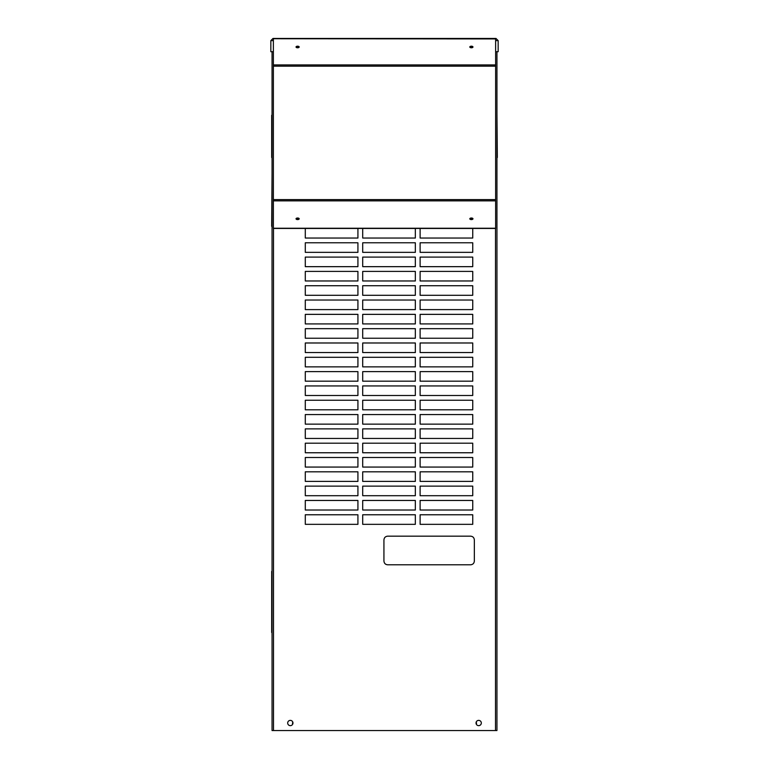 <?xml version="1.0" encoding="UTF-8"?>
<svg xmlns="http://www.w3.org/2000/svg" width="769" height="769" viewBox="0 0 769 769"><rect width="100%" height="100%" fill="white"/><g stroke="black" fill="none" stroke-linecap="round" stroke-linejoin="round"><path stroke-width="1.15" d="M273.504 228.431L273.504 730.55L495.496 730.55L495.496 228.431M470.82 536.176A3.768 3.768 -0 0 0 470.58 536.166L387.701 536.166C385.413 536.387 384.154 537.646 383.933 539.934L383.933 561.024A3.768 3.768 -0 0 0 383.942 561.207M387.566 564.792A3.768 3.768 -0 0 0 387.701 564.792L470.58 564.792C472.868 564.571 474.127 563.312 474.348 561.024L474.348 539.934C474.127 537.646 472.868 536.387 470.58 536.166M470.58 564.792A3.768 3.768 -0 0 0 471.128 564.754M392.363 564.792L394.295 564.792M464.178 564.792L466.389 564.792M384.615 563.196A3.768 3.768 -0 0 0 385.029 563.677M385.086 563.735A3.768 3.768 -0 0 0 386.269 564.513M383.933 561.024L383.933 561.024C384.164 563.312 385.423 564.571 387.701 564.792M305.293 524.333L357.921 524.333L357.921 514.769L305.293 514.769L305.293 524.333M362.708 524.333L415.337 524.333L415.337 514.769L362.708 514.769L362.708 524.333M420.114 524.333L472.743 524.333L472.743 514.769L420.114 514.769L420.114 524.333M362.708 510.02L415.337 510.02L415.337 500.456L362.708 500.456L362.708 510.02M420.114 510.02L472.743 510.02L472.743 500.456L420.114 500.456L420.114 510.02M362.708 495.707L415.337 495.707L415.337 486.133L362.708 486.133L362.708 495.707M420.114 495.707L472.743 495.707L472.743 486.133L420.114 486.133L420.114 495.707M362.708 481.394L415.337 481.394L415.337 471.82L362.708 471.82L362.708 481.394M420.114 481.394L472.743 481.394L472.743 471.82L420.114 471.82L420.114 481.394M362.708 467.071L415.337 467.071L415.337 457.507L362.708 457.507L362.708 467.071M420.114 467.071L472.743 467.071L472.743 457.507L420.114 457.507L420.114 467.071M362.708 452.758L415.337 452.758L415.337 443.194L362.708 443.194L362.708 452.758M420.114 452.758L472.743 452.758L472.743 443.194L420.114 443.194L420.114 452.758M362.708 438.445L415.337 438.445L415.337 428.871L362.708 428.871L362.708 438.445M420.114 438.445L472.743 438.445L472.743 428.871L420.114 428.871L420.114 438.445M362.708 424.132L415.337 424.132L415.337 414.558L362.708 414.558L362.708 424.132M420.114 424.132L472.743 424.132L472.743 414.558L420.114 414.558L420.114 424.132M362.708 409.81L415.337 409.81L415.337 400.245L362.708 400.245L362.708 409.81M420.114 409.81L472.743 409.81L472.743 400.245L420.114 400.245L420.114 409.81M362.708 395.497L415.337 395.497L415.337 385.932L362.708 385.932L362.708 395.497M420.114 395.497L472.743 395.497L472.743 385.932L420.114 385.932L420.114 395.497M362.708 381.184L415.337 381.184L415.337 371.619L362.708 371.619L362.708 381.184M420.114 381.184L472.743 381.184L472.743 371.619L420.114 371.619L420.114 381.184M362.708 366.871L415.337 366.871L415.337 357.297L362.708 357.297L362.708 366.871M420.114 366.871L472.743 366.871L472.743 357.297L420.114 357.297L420.114 366.871M362.708 352.558L415.337 352.558L415.337 342.984L362.708 342.984L362.708 352.558M420.114 352.558L472.743 352.558L472.743 342.984L420.114 342.984L420.114 352.558M362.708 338.235L415.337 338.235L415.337 328.671L362.708 328.671L362.708 338.235M420.114 338.235L472.743 338.235L472.743 328.671L420.114 328.671L420.114 338.235M362.708 323.922L415.337 323.922L415.337 314.358L362.708 314.358L362.708 323.922M420.114 323.922L472.743 323.922L472.743 314.358L420.114 314.358L420.114 323.922M362.708 309.609L415.337 309.609L415.337 300.035L362.708 300.035L362.708 309.609M420.114 309.609L472.743 309.609L472.743 300.035L420.114 300.035L420.114 309.609M362.708 295.296L415.337 295.296L415.337 285.722L362.708 285.722L362.708 295.296M420.114 295.296L472.743 295.296L472.743 285.722L420.114 285.722L420.114 295.296M362.708 280.973L415.337 280.973L415.337 271.409L362.708 271.409L362.708 280.973M420.114 280.973L472.743 280.973L472.743 271.409L420.114 271.409L420.114 280.973M362.708 266.66L415.337 266.66L415.337 257.096L362.708 257.096L362.708 266.66M420.114 266.66L472.743 266.66L472.743 257.096L420.114 257.096L420.114 266.66M362.708 252.347L415.337 252.347L415.337 242.783L362.708 242.783L362.708 252.347M420.114 252.347L472.743 252.347L472.743 242.783L420.114 242.783L420.114 252.347M362.708 238.034L415.337 238.034L415.337 228.46L362.708 228.46L362.708 238.034M420.114 238.034L472.743 238.034L472.743 228.46L420.114 228.46L420.114 238.034M305.293 510.02L357.921 510.02L357.921 500.456L305.293 500.456L305.293 510.02M305.293 495.707L357.921 495.707L357.921 486.133L305.293 486.133L305.293 495.707M305.293 481.394L357.921 481.394L357.921 471.82L305.293 471.82L305.293 481.394M305.293 467.071L357.921 467.071L357.921 457.507L305.293 457.507L305.293 467.071M305.293 452.758L357.921 452.758L357.921 443.194L305.293 443.194L305.293 452.758M305.293 438.445L357.921 438.445L357.921 428.871L305.293 428.871L305.293 438.445M305.293 424.132L357.921 424.132L357.921 414.558L305.293 414.558L305.293 424.132M305.293 409.81L357.921 409.81L357.921 400.245L305.293 400.245L305.293 409.81M305.293 395.497L357.921 395.497L357.921 385.932L305.293 385.932L305.293 395.497M305.293 381.184L357.921 381.184L357.921 371.619L305.293 371.619L305.293 381.184M305.293 366.871L357.921 366.871L357.921 357.297L305.293 357.297L305.293 366.871M305.293 352.558L357.921 352.558L357.921 342.984L305.293 342.984L305.293 352.558M305.293 338.235L357.921 338.235L357.921 328.671L305.293 328.671L305.293 338.235M305.293 323.922L357.921 323.922L357.921 314.358L305.293 314.358L305.293 323.922M305.293 309.609L357.921 309.609L357.921 300.035L305.293 300.035L305.293 309.609M305.293 295.296L357.921 295.296L357.921 285.722L305.293 285.722L305.293 295.296M305.293 280.973L357.921 280.973L357.921 271.409L305.293 271.409L305.293 280.973M305.293 266.66L357.921 266.66L357.921 257.096L305.293 257.096L305.293 266.66M305.293 252.347L357.921 252.347L357.921 242.783L305.293 242.783L305.293 252.347M305.293 238.034L357.921 238.034L357.921 228.46L305.293 228.46L305.293 238.034M292.96 723.014A2.634 2.634 -0 0 0 290.326 720.38A2.634 2.634 -0 0 0 287.683 723.014A2.634 2.634 -0 0 0 290.326 725.648A2.634 2.634 -0 0 0 292.96 723.014M481.317 723.014A2.634 2.634 -0 0 0 478.674 720.38A2.634 2.634 -0 0 0 476.04 723.014A2.634 2.634 -0 0 0 478.674 725.648A2.634 2.634 -0 0 0 481.317 723.014M273.37 40.613L270.842 40.613L273.005 38.45L270.842 40.613L270.842 51.706L272.053 51.706L272.053 730.55L273.851 730.55L272.053 730.55M272.053 658.524L272.053 655.88M271.678 157.491L272.053 113.793M272.053 636.251L271.678 571.454M496.947 730.55L495.149 730.55L496.947 730.55L496.947 51.706L498.158 51.706L498.158 40.613L495.995 38.45L498.158 40.613L495.63 40.613M496.947 658.524L496.947 655.88M476.146 722.283A1.586 1.586 180 0 1 476.492 723.283A1.586 1.586 -0 0 0 476.146 722.283M476.271 724.09A1.586 1.586 -0 0 0 476.136 722.312M292.864 722.312A1.586 1.586 -0 0 0 292.508 723.312A1.586 1.586 180 0 1 292.864 722.312A1.586 1.586 -0 0 0 292.72 724.11M271.678 155.982L271.678 115.302M496.947 113.793L497.322 157.491M271.668 226.307L272.053 173.563M271.678 632.483L271.678 575.222M273.005 38.45L495.995 38.45M270.842 51.706L273.37 51.706M495.63 51.706L498.158 51.706M272.015 280.089L272.053 243.927M471.387 46.198A1.586 0.788 0 0 0 469.801 46.986A1.586 0.788 0 0 0 471.387 47.774A1.586 0.788 0 0 0 472.973 46.986A1.586 0.788 0 0 0 471.387 46.198M469.994 47.361A1.586 0.788 180 0 1 471.387 46.938A1.586 0.788 180 0 1 472.781 47.361M471.387 218.012A1.586 0.788 180 0 0 469.801 218.8A1.586 0.788 180 0 0 471.387 219.588A1.586 0.788 180 0 0 472.973 218.8A1.586 0.788 180 0 0 471.387 218.012M472.781 218.425A1.586 0.788 0 0 1 471.387 218.848A1.586 0.788 0 0 1 469.994 218.425M297.613 46.198A1.586 0.788 0 0 0 296.027 46.986A1.586 0.788 0 0 0 297.613 47.774A1.586 0.788 0 0 0 299.199 46.986A1.586 0.788 0 0 0 297.613 46.198M296.219 47.361A1.586 0.788 180 0 1 297.613 46.938A1.586 0.788 180 0 1 299.006 47.361M297.613 218.012A1.586 0.788 180 0 0 296.027 218.8A1.586 0.788 180 0 0 297.613 219.588A1.586 0.788 180 0 0 299.199 218.8A1.586 0.788 180 0 0 297.613 218.012M299.006 218.425A1.586 0.788 0 0 1 297.613 218.848A1.586 0.788 0 0 1 296.219 218.425M495.63 38.931L273.37 38.738L495.63 38.931L495.63 228.431L273.37 228.431L273.37 38.931M273.37 64.923L495.63 64.923M273.37 66.182L495.63 66.182M273.37 199.604L495.63 199.604M273.37 200.863L495.63 200.863M273.37 228.239L495.63 228.239M389.508 564.802L391.479 564.792"/></g></svg>
